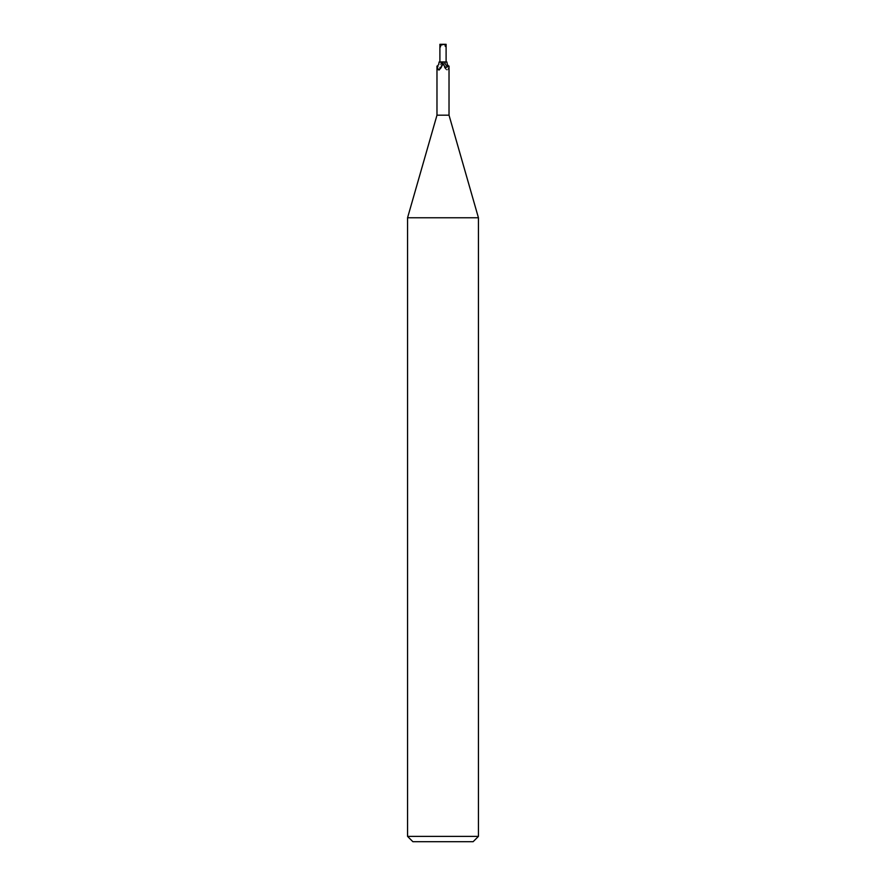 <?xml version="1.0" encoding="UTF-8"?>
<svg xmlns="http://www.w3.org/2000/svg" width="886" height="886" viewBox="0 0 886 886"><rect width="100%" height="100%" fill="white"/><g stroke="black" fill="none" stroke-linecap="round" stroke-linejoin="round"><path stroke-width="0.66" stroke-dasharray="4.43 3.32" d="M446.101 61.931L439.899 61.931L446.101 61.931M478.44 217.768L407.56 217.768M449.025 115.18L436.975 115.18M478.44 836.384L407.56 836.384M473.124 841.7L412.876 841.7M439.899 62.02L441.184 62.02A6.745 6.302 -20.1 0 1 438.47 66.616C439.545 67.923 440.851 67.347 442.38 64.877L443.476 62.02L439.899 62.02M446.909 62.02L443.476 62.02M444.905 62.02L443.698 65.154L446.821 70.005L447.795 69.739L449.025 66.195M446.998 70.127L443.698 65.154A6.723 6.28 20.1 0 0 446.821 70.005L447.795 69.739A6.401 5.981 20.1 0 1 444.407 62.341M442.302 65.154A6.723 6.28 -20.1 0 1 439.179 70.005M442.291 65.032L442.38 64.877A9.314 8.705 -20.1 0 0 442.646 64.368L442.291 65.032M441.184 62.02L439.091 62.02M437.042 66.04L438.47 66.616M446.101 44.3L441.915 44.3L443 44.3L445.459 46.858L445.448 44.643L439.899 44.3M446.101 46.316L445.459 46.858M446.001 45.85L443 44.3L445.448 44.643M444.085 44.3L440.01 44.3M440.541 45.563L443 44.3L440.541 46.858M443.399 62.02A9.314 8.705 -20.1 0 1 442.646 64.368L442.635 64.39M442.402 64.202L439.002 70.127M443.354 64.368L443.709 65.032"/><path stroke-width="1.33" d="M439.899 62.02L446.101 62.02M436.975 66.195L437.042 66.04C438.182 65.741 438.858 64.401 439.091 62.02L441.593 62.341A6.401 5.981 -20.1 0 1 438.205 69.739L436.975 66.195L436.975 115.18L407.56 217.768L478.44 217.768L478.44 836.384L407.56 836.384L412.876 841.7L473.124 841.7L478.44 836.384M436.975 115.18L449.025 115.18L478.44 217.768M449.025 115.18L449.025 66.195L447.53 66.616C446.455 67.923 445.149 67.347 443.62 64.877L442.524 62.02L446.909 62.02C447.142 64.401 447.818 65.741 448.958 66.04M441.593 62.341L442.302 65.154L439.179 70.005L438.205 69.739L439.179 70.005M442.402 64.202L442.302 65.154M441.095 62.02L442.524 62.02M444.816 62.02A6.745 6.302 20.1 0 0 447.53 66.616M443 61.931L439.899 61.931L439.899 46.316L440.541 46.858L440.552 44.643L446.101 44.3L446.101 61.931L443 61.931M440.552 44.643L441.915 44.3L439.899 44.3L439.899 46.316M441.915 44.3L445.99 44.3M442.601 62.02A9.314 8.705 20.1 0 0 443.354 64.368A9.314 8.705 20.1 0 0 443.354 64.379M407.56 217.768L407.56 836.384"/></g></svg>
